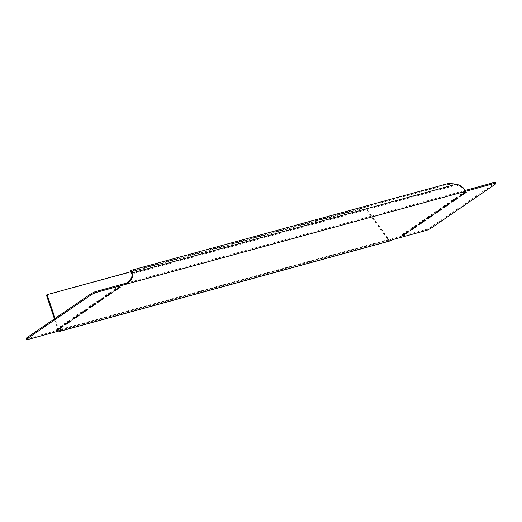<?xml version="1.0" encoding="UTF-8"?>
<svg xmlns="http://www.w3.org/2000/svg" width="522" height="522" viewBox="0 0 522 522"><rect width="100%" height="100%" fill="white"/><g stroke="black" fill="none" stroke-linecap="round" stroke-linejoin="round"><path stroke-width="0.39" stroke-dasharray="2.61 1.96" d="M114.964 290.819L114.501 289.938L119.956 286.193L120.419 287.074M495.43 182.132L495.13 183.059L430.343 227.468L426.552 229.347L391.97 238.815L390.463 239.735L59.736 330.282L60.682 329.519L26.1 338.987M126.618 283.055L464.587 190.576M55.756 329.604L57.211 329.206L62.666 325.467L61.218 325.865L55.756 329.604L56.226 330.485M63.945 323.992L65.394 323.594L70.855 319.855L69.4 320.254L63.945 323.992L64.408 324.873M72.127 318.381L73.582 317.983L79.037 314.244L77.582 314.642L72.127 318.381L72.591 319.262M80.31 312.769L81.765 312.378L87.22 308.632L85.765 309.031L80.31 312.769L80.779 313.657M88.492 307.164L89.947 306.766L95.402 303.028L93.953 303.426L88.492 307.164L88.962 308.045M96.681 301.553L98.129 301.155L103.584 297.416L102.136 297.814L96.681 301.553L97.144 302.434M104.863 295.941L106.318 295.543L111.773 291.805L110.318 292.203L104.863 295.941L105.327 296.822M119.956 286.193L118.501 286.591L113.046 290.33L114.501 289.938M457.592 197.127L456.137 197.525L450.682 201.264L452.137 200.866L457.592 197.127L458.055 198.008M465.774 191.515L464.319 191.913L458.864 195.652L460.319 195.254L465.774 191.515L466.244 192.396M449.409 202.738L447.954 203.136L442.499 206.875L443.948 206.477L449.409 202.738L449.873 203.619M441.221 208.343L439.772 208.741L434.311 212.487L435.766 212.089L441.221 208.343L441.69 209.231M433.038 213.955L431.583 214.353L426.128 218.092L427.583 217.694L433.038 213.955L433.508 214.836M424.856 219.566L423.401 219.964L417.946 223.703L419.401 223.305L424.856 219.566L425.319 220.447M416.673 225.178L415.218 225.576L409.763 229.315L411.219 228.917L416.673 225.178L417.137 226.059M408.485 230.783L407.036 231.181L401.581 234.926L403.03 234.528L408.485 230.783L408.954 231.67M60.682 329.519L61.146 330.4M60.2 331.163L59.586 330.361M59.736 330.282L58.927 329.773L58.249 330.243L58.797 331.046M55.097 318.387L58.927 329.773L388.975 239.415L390.463 239.735L390.932 240.616L388.29 239.885L364.637 208.01L46.432 295.132M130.689 271.779L365.322 207.541L388.975 239.415L388.29 239.885L58.249 330.243L54.419 318.857M59.599 330.361L390.463 239.735M392.44 239.696L391.97 238.815M464.534 191.548L464.071 190.667C464.117 188.501 461.552 186.641 456.372 185.088L131.798 273.946M448.711 183.385L448.561 184.338L456.372 185.088L456.528 184.129M448.561 184.338L130.5 271.414M464.515 191.607L464.045 190.726M495.13 183.059L495.6 183.94M430.807 228.349L430.343 227.468M427.022 230.228L426.552 229.347M403.499 235.409L403.03 234.528M407.036 231.181L407.499 232.062M401.581 234.926L402.044 235.807M411.682 229.797L411.219 228.917M415.218 225.576L415.682 226.457M409.763 229.315L410.227 230.195M419.864 224.186L419.401 223.305M423.401 219.964L423.871 220.845M417.946 223.703L418.416 224.584M428.047 218.574L427.583 217.694M431.583 214.353L432.053 215.234M426.128 218.092L426.598 218.972M436.235 212.969L435.766 212.089M439.772 208.741L440.235 209.622M434.311 212.487L434.78 213.367M444.418 207.358L443.948 206.477M447.954 203.136L448.418 204.017M442.499 206.875L442.963 207.756M464.319 191.913L464.789 192.794M458.864 195.652L459.334 196.533M460.319 195.254L460.782 196.135M456.137 197.525L456.606 198.406M450.682 201.264L451.145 202.144M452.137 200.866L452.6 201.746M113.515 291.217L113.046 290.33M118.97 287.472L118.501 286.591M106.318 295.543L106.782 296.424M111.773 291.805L112.237 292.685M110.318 292.203L110.781 293.083M98.129 301.155L98.599 302.036M103.584 297.416L104.054 298.297M102.136 297.814L102.599 298.695M89.947 306.766L90.417 307.647M95.402 303.028L95.872 303.908M93.953 303.426L94.417 304.306M81.765 312.378L82.228 313.259M87.22 308.632L87.689 309.513M85.765 309.031L86.234 309.911M73.582 317.983L74.046 318.864M79.037 314.244L79.501 315.125M77.582 314.642L78.052 315.523M65.394 323.594L65.863 324.475M70.855 319.855L71.318 320.736M69.4 320.254L69.863 321.134M57.211 329.206L57.681 330.087M62.666 325.467L63.136 326.348M61.218 325.865L61.681 326.746M365.322 207.541L364.637 208.01"/><path stroke-width="0.78" d="M114.964 290.819L113.515 291.217L118.97 287.472L120.419 287.074L114.964 290.819L114.501 289.938M58.797 331.046L59.841 331.339L61.146 330.4L26.57 339.868L26.1 338.987L26.4 338.06L91.193 293.651L94.978 291.772L126.618 283.055L127.087 283.935L495.9 183.013L495.6 183.94L430.807 228.349L427.022 230.228L392.44 239.696L390.932 240.616L60.2 331.163L59.736 330.282M464.045 190.726L495.43 182.132L495.9 183.013M54.419 318.857L46.432 295.132L47.111 294.662L55.097 318.387M390.443 240.825L390.932 240.616M26.57 339.868L26.87 338.941L91.657 294.532L95.448 292.653L127.087 283.935C131.975 279.903 133.599 276.255 131.949 272.993L131.798 273.946C132.686 276.68 130.963 279.714 126.618 283.055M407.499 232.062L402.044 235.807L403.499 235.409L408.954 231.67L407.499 232.062M415.682 226.457L410.227 230.195L411.682 229.797L417.137 226.059L415.682 226.457M423.871 220.845L418.416 224.584L419.864 224.186L425.319 220.447L423.871 220.845M432.053 215.234L426.598 218.972L428.047 218.574L433.508 214.836L432.053 215.234M440.235 209.622L434.78 213.367L436.235 212.969L441.69 209.231L440.235 209.622M448.418 204.017L442.963 207.756L444.418 207.358L449.873 203.619L448.418 204.017M459.334 196.533L460.782 196.135L466.244 192.396L464.789 192.794L459.334 196.533M451.145 202.144L452.6 201.746L458.055 198.008L456.606 198.406L451.145 202.144M112.237 292.685L110.781 293.083L105.327 296.822L106.782 296.424L112.237 292.685M104.054 298.297L102.599 298.695L97.144 302.434L98.599 302.036L104.054 298.297M95.872 303.908L94.417 304.306L88.962 308.045L90.417 307.647L95.872 303.908M87.689 309.513L86.234 309.911L80.779 313.657L82.228 313.259L87.689 309.513M79.501 315.125L78.052 315.523L72.591 319.262L74.046 318.864L79.501 315.125M71.318 320.736L69.863 321.134L64.408 324.873L65.863 324.475L71.318 320.736M63.136 326.348L61.681 326.746L56.226 330.485L57.681 330.087L63.136 326.348M26.4 338.06L26.87 338.941M91.657 294.532L91.193 293.651M95.448 292.653L94.978 291.772M126.363 283.178L126.833 284.059M456.528 184.129L131.949 272.993L130.657 270.461L448.711 183.385L456.528 184.129C462.466 186.223 465.135 188.69 464.534 191.548M131.798 273.946L130.5 271.414L130.657 270.461M403.499 235.409L403.03 234.528M411.682 229.797L411.219 228.917M419.864 224.186L419.401 223.305M428.047 218.574L427.583 217.694M436.235 212.969L435.766 212.089M444.418 207.358L443.948 206.477M460.319 195.254L460.782 196.135M452.137 200.866L452.6 201.746M106.318 295.543L106.782 296.424M98.129 301.155L98.599 302.036M89.947 306.766L90.417 307.647M81.765 312.378L82.228 313.259M73.582 317.983L74.046 318.864M65.394 323.594L65.863 324.475M57.211 329.206L57.681 330.087M130.689 271.779L47.111 294.662M390.463 240.818L59.867 331.333"/></g></svg>
